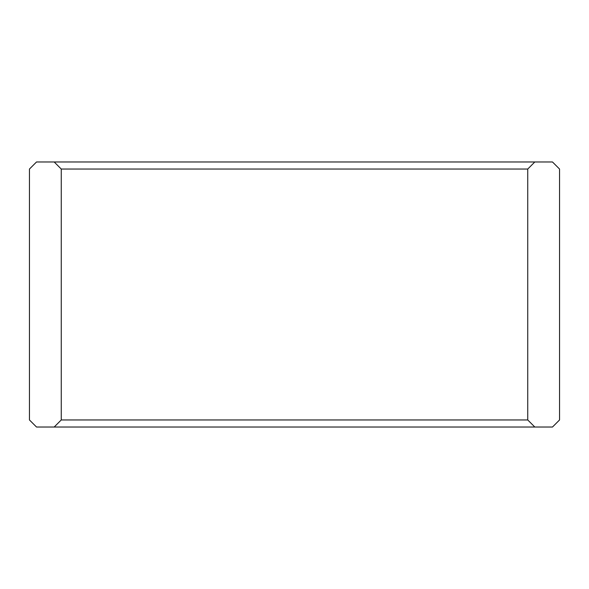 <?xml version="1.0" encoding="UTF-8"?>
<svg xmlns="http://www.w3.org/2000/svg" width="589" height="589" viewBox="0 0 589 589"><rect width="100%" height="100%" fill="white"/><g stroke="black" fill="none" stroke-linecap="round" stroke-linejoin="round"><path stroke-width="0.88" d="M527.744 169.043L534.812 161.975L54.188 161.975L61.256 169.043L527.744 169.043L527.744 419.957L61.256 419.957L61.256 169.043M61.256 419.957L54.188 427.025L534.812 427.025L527.744 419.957M534.812 427.025L552.482 427.025L559.55 419.957L559.55 169.043L552.482 161.975L534.812 161.975M54.188 161.975L36.518 161.975L29.45 169.043L29.45 419.957L36.518 427.025L54.188 427.025"/></g></svg>
